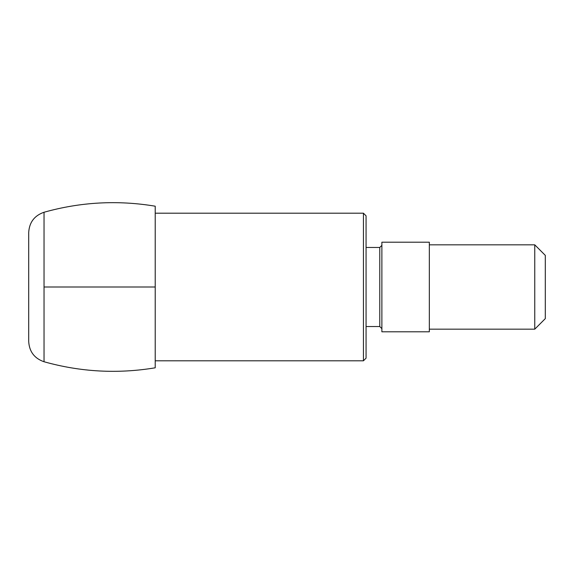 <?xml version="1.0" encoding="UTF-8"?>
<svg xmlns="http://www.w3.org/2000/svg" width="574" height="574" viewBox="0 0 574 574"><rect width="100%" height="100%" fill="white"/><g stroke="black" fill="none" stroke-linecap="round" stroke-linejoin="round"><path stroke-width="0.86" d="M155.217 367.805L155.217 206.195C117.706 199.96 80.647 201.983 44.033 212.251C34.411 215.602 29.296 222.36 28.7 232.535L28.7 341.465C29.296 351.64 34.411 358.398 44.033 361.749C80.647 372.009 117.706 374.026 155.217 367.805M534.76 244.825L534.76 329.175L545.3 318.627L545.3 255.373L534.76 244.825L429.33 244.825M534.76 329.175L429.33 329.175M429.33 331.808L429.33 242.192L381.882 242.192L381.882 331.808L429.33 331.808M366.069 326.534L379.78 326.534L381.882 328.644M363.435 213.198L363.435 360.802L366.069 358.162L366.069 215.838L363.435 213.198L155.217 213.198M363.435 360.802L155.217 360.802M44.033 287L155.217 287M545.3 287L545.3 305.447L545.3 287M44.033 361.749L44.033 212.251M379.78 326.534L379.78 247.466L381.882 245.356M379.78 247.466L366.069 247.466"/></g></svg>
